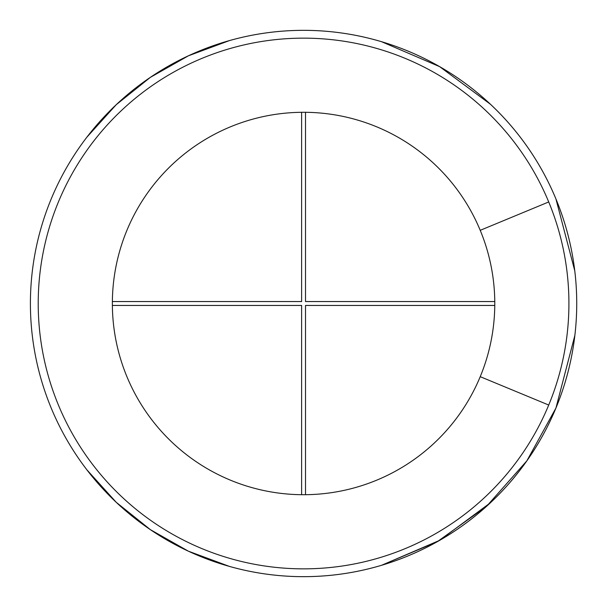 <?xml version="1.0" encoding="UTF-8"?>
<svg xmlns="http://www.w3.org/2000/svg" width="607" height="607" viewBox="0 0 607 607"><rect width="100%" height="100%" fill="white"/><g stroke="black" fill="none" stroke-linecap="round" stroke-linejoin="round"><path stroke-width="0.91" d="M574.859 335.413L555.936 408.033A273.158 273.158 0 0 1 137.281 520.214A273.158 273.158 0 0 1 137.281 86.786A273.158 273.158 0 0 1 555.936 408.033L574.859 335.413L555.936 408.033L526.838 460.872L486.685 506.192L437.45 541.596L381.598 565.276L439.635 540.359L490.373 502.793M229.378 566.392L188.382 551.186L150.346 529.638L116.233 502.3L86.922 469.871L116.233 502.3L150.346 529.638L188.382 551.186L229.378 566.392L188.382 551.186L150.346 529.638L116.233 502.3L86.922 469.871M86.922 137.129L116.233 104.7L150.346 77.362L188.382 55.814L229.378 40.608L188.382 55.814L150.346 77.362L116.233 104.7L86.922 137.129L116.233 104.7L150.346 77.362L188.382 55.814L229.378 40.608M381.598 41.724L439.635 66.641L490.373 104.207L439.635 66.641L381.598 41.724L439.635 66.641L490.373 104.207M555.936 198.967A273.158 273.158 0 0 1 137.281 520.214A273.158 273.158 0 0 1 137.281 86.786A273.158 273.158 0 0 1 555.936 198.967L574.761 270.783M480.228 376.674A191.213 191.213 0 0 1 187.168 455.197A191.213 191.213 0 0 1 187.168 151.803A191.213 191.213 0 0 1 480.228 376.674L548.72 405.044A265.35 265.35 0 0 1 142.03 514.015A265.35 265.35 0 0 1 142.03 92.985A265.35 265.35 0 0 1 548.72 405.044M305.518 494.697L305.518 305.45L494.766 305.45M494.766 301.55L305.518 301.55L305.518 112.303M112.371 305.45L301.618 305.45L301.618 494.697M301.618 112.303L301.618 301.55L112.371 301.55M555.936 408.033L526.838 460.872L486.685 506.192L437.45 541.596L381.598 565.276M548.72 201.956L480.228 230.326"/></g></svg>
